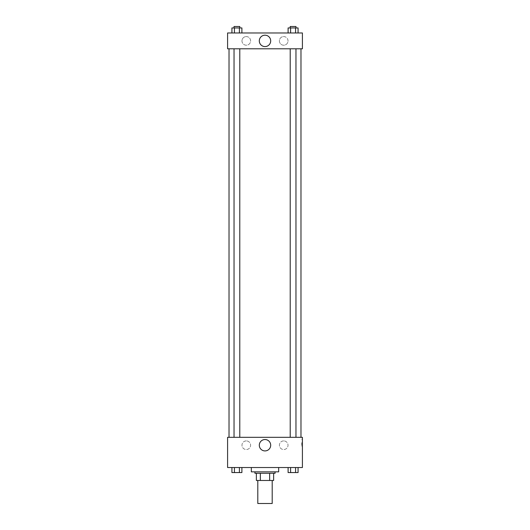 <?xml version="1.0" encoding="UTF-8"?>
<svg xmlns="http://www.w3.org/2000/svg" width="530" height="530" viewBox="0 0 530 530"><rect width="100%" height="100%" fill="white"/><g stroke="black" fill="none" stroke-linecap="round" stroke-linejoin="round"><path stroke-width="0.4" stroke-dasharray="2.65 1.99" d="M272.195 503.5L257.805 503.5M272.195 480.478L257.805 480.478L272.195 480.478M260.356 480.478L256.368 480.478L256.368 473.283L260.356 473.283L260.356 480.478L273.632 480.478M269.644 473.283L260.356 473.283L269.644 473.283L269.644 480.478M260.356 473.283L256.368 473.283M254.93 473.283L275.07 473.283M265 471.846L254.93 471.846L265 471.846M278.667 471.846L251.333 471.846M278.667 467.526L251.333 467.526L278.667 467.526M227.589 467.526L302.411 467.526L302.411 437.31L227.589 437.31L227.589 467.526M288.101 467.526L288.101 472.561L290.592 472.561L288.101 472.561L290.592 472.561L290.592 467.526L295.581 467.526L288.101 467.526L298.072 467.526L288.101 467.526L290.592 467.526L290.592 472.561L298.072 472.561L295.581 472.561L298.072 472.561L298.072 467.526L295.581 467.526L295.581 472.561L290.592 472.561L295.581 472.561L295.581 467.526L298.072 467.526L290.592 467.526L298.072 467.526M241.899 467.526L231.928 467.526L239.408 467.526L239.408 472.561L241.899 472.561L239.408 472.561L241.899 472.561L241.899 467.526L231.928 467.526L234.419 467.526L234.419 472.561L239.408 472.561L234.419 472.561L239.408 472.561L239.408 467.526L239.408 472.561M227.589 442.702L227.589 446.121L227.589 442.702M265 450.917A5.691 5.691 0 0 0 269.929 442.378A5.691 5.691 0 0 0 260.071 442.378A5.691 5.691 0 0 0 265 450.917M302.411 442.702L302.411 446.121L302.411 442.702M301.689 442.702L301.689 446.121L301.689 442.702M246.291 440.907A4.319 4.319 0 0 0 242.554 447.38A4.319 4.319 0 0 0 250.034 447.38A4.319 4.319 0 0 0 246.291 440.907A4.319 4.319 0 0 1 250.034 447.38A4.319 4.319 0 0 1 242.554 447.38A4.319 4.319 0 0 1 246.291 440.907M283.709 440.907A4.319 4.319 0 0 0 279.966 447.38A4.319 4.319 0 0 0 287.445 447.38A4.319 4.319 0 0 0 283.709 440.907A4.319 4.319 0 0 1 287.445 447.38A4.319 4.319 0 0 1 279.966 447.38A4.319 4.319 0 0 1 283.709 440.907M290.208 437.31L295.965 437.31L290.208 437.31L295.965 437.31L290.208 437.31L290.208 48.806L295.965 48.806L290.208 48.806M239.792 437.31L234.035 437.31L239.792 437.31L234.035 437.31L239.792 437.31L239.792 48.806L234.035 48.806L239.792 48.806M300.974 437.31L229.026 437.31L300.974 437.31M300.974 48.806L229.026 48.806L300.974 48.806M295.965 48.806L295.965 437.31M302.411 48.806L227.589 48.806L227.589 32.973L302.411 32.973L302.411 48.806M241.978 40.889A4.319 4.319 0 0 0 246.291 45.209A4.319 4.319 0 0 0 250.61 40.889A4.319 4.319 0 0 0 246.291 36.57A4.319 4.319 0 0 0 241.978 40.889M288.022 40.889A4.319 4.319 0 0 0 283.709 36.57A4.319 4.319 0 0 0 279.389 40.889A4.319 4.319 0 0 0 283.709 45.209A4.319 4.319 0 0 0 288.022 40.889M288.101 32.973L298.072 32.973L288.101 32.973L298.072 32.973L288.101 32.973L298.072 32.973L288.101 32.973L288.101 27.938L298.072 27.938L295.581 27.938L295.581 32.973L295.581 27.938L290.592 27.938L290.592 32.973L290.592 27.938L288.101 27.938L298.072 27.938L298.072 32.973M231.928 32.973L241.899 32.973L231.928 32.973L241.899 32.973L231.928 32.973L231.928 27.938L241.899 27.938L239.408 27.938L239.408 32.973L239.408 27.938L234.419 27.938L234.419 32.973L234.419 27.938L231.928 27.938L241.899 27.938L241.899 32.973M246.291 36.57A4.319 4.319 0 0 1 250.034 43.049A4.319 4.319 0 0 1 242.554 43.049A4.319 4.319 0 0 1 246.291 36.57M283.709 36.57A4.319 4.319 0 0 1 287.445 43.049A4.319 4.319 0 0 1 279.966 43.049A4.319 4.319 0 0 1 283.709 36.57M227.589 46.826L227.589 39.988L227.589 46.826M302.411 39.988L302.411 46.826L302.411 39.988M270.691 40.889A5.691 5.691 0 0 0 262.151 35.96A5.691 5.691 0 0 0 262.151 45.818A5.691 5.691 0 0 0 270.691 40.889M295.965 27.938L290.208 27.938L295.965 27.938L290.208 27.938L295.965 27.938L295.965 26.5L290.208 26.5L295.965 26.5L290.208 26.5L290.208 27.938M239.792 27.938L234.035 27.938L239.792 27.938L234.035 27.938L239.792 27.938L239.792 26.5L234.035 26.5L239.792 26.5L234.035 26.5L234.035 27.938M295.581 27.938L295.581 32.973M290.592 27.938L290.592 32.973M239.408 27.938L239.408 32.973M234.419 27.938L234.419 32.973M295.965 472.561L290.208 472.575M231.928 467.526L234.419 467.526L231.928 467.526L231.928 472.561L234.419 472.561L231.928 472.561L234.419 472.561L234.419 467.526L239.408 467.526L231.928 467.526L239.408 467.526M239.792 472.561L234.035 472.575M295.581 467.526L295.581 472.561M290.592 467.526L290.592 472.561M234.419 467.526L234.419 472.561M302.411 439.291L301.689 439.291M302.411 446.121L301.689 446.121M234.035 48.806L234.035 437.31"/><path stroke-width="0.79" d="M257.805 480.478L257.805 503.5L272.195 503.5L272.195 480.478M269.644 473.283L269.644 480.478L256.368 480.478L256.368 473.283M269.644 480.478L273.632 480.478L273.632 473.283L273.632 480.478M275.07 471.846L275.07 473.283L254.93 473.283L254.93 471.846M260.356 473.283L260.356 480.478M251.333 467.526L251.333 471.846L278.667 471.846L278.667 467.526M302.411 467.526L227.589 467.526L227.589 437.31L302.411 437.31L302.411 467.526M265 450.917A5.691 5.691 0 0 1 260.071 442.378A5.691 5.691 0 0 1 269.929 442.378A5.691 5.691 0 0 1 265 450.917M300.974 48.806L300.974 437.31M290.208 437.31L290.208 48.806M239.792 48.806L239.792 437.31M302.411 48.806L227.589 48.806L227.589 32.973L302.411 32.973L302.411 48.806M270.691 40.889A5.691 5.691 0 0 1 262.151 45.818A5.691 5.691 0 0 1 262.151 35.96A5.691 5.691 0 0 1 270.691 40.889M298.072 32.973L298.072 27.938L288.101 27.938L288.101 32.973M295.581 27.938L295.581 32.973M290.592 27.938L290.592 32.973M290.208 27.938L290.208 26.5L295.965 26.5L295.965 27.938M241.899 32.973L241.899 27.938L231.928 27.938L231.928 32.973M239.408 27.938L239.408 32.973M234.419 27.938L234.419 32.973M234.035 27.938L234.035 26.5L239.792 26.5L239.792 27.938M298.072 467.526L298.072 472.561L288.101 472.561L288.101 467.526M295.581 467.526L295.581 472.561M290.592 467.526L290.592 472.561M295.965 472.561L290.208 472.575M241.899 467.526L241.899 472.561L231.928 472.561L231.928 467.526M239.408 467.526L239.408 472.561M234.419 467.526L234.419 472.561M239.792 472.561L234.035 472.575M229.026 48.806L229.026 437.31M295.965 437.31L295.965 48.806M234.035 48.806L234.035 437.31"/></g></svg>
